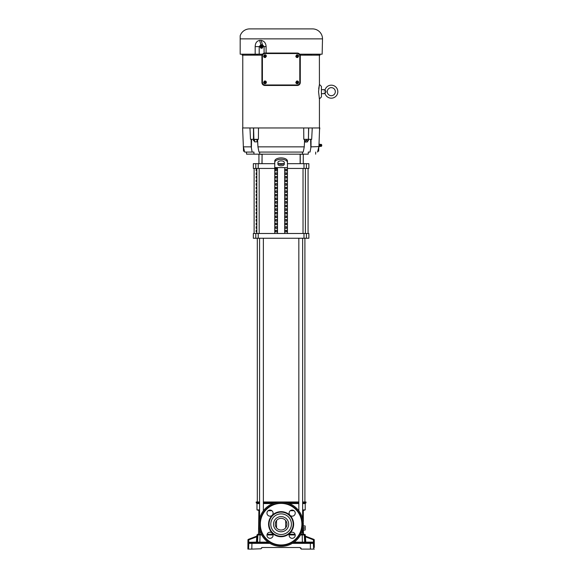 <?xml version="1.0" encoding="UTF-8"?>
<svg xmlns="http://www.w3.org/2000/svg" width="578" height="578" viewBox="0 0 578 578"><rect width="100%" height="100%" fill="white"/><g stroke="black" fill="none" stroke-linecap="round" stroke-linejoin="round"><path stroke-width="0.87" d="M302.641 503.561L305.22 503.561L305.22 509.912L302.641 510.706M294.058 510.706L290.286 510.706M289.347 534.094L295.098 534.347L289.253 534.347M303.089 534.347L303.089 527.36M259.565 510.706L256.986 509.912L259.565 509.912M298.833 503.561L289.347 503.561M305.22 509.912L302.641 509.912M298.833 509.912L298.118 509.912M259.565 503.561L256.986 503.561L256.191 502.773L259.565 502.773M305.22 503.561L306.008 502.773L302.641 502.773M306.008 502.773L306.008 501.979L302.641 501.979M298.833 501.979L263.373 501.979M298.833 502.773L286.984 502.773M272.946 534.347L267.108 534.347L272.859 534.094M271.913 510.706L268.141 510.706M303.472 534.347L303.168 521.652M264.088 509.912L263.373 509.912M303.472 527.996L305.155 527.996L305.155 530.062L303.472 530.062M303.472 525.937L305.155 525.937L305.155 527.996M272.859 503.561L263.373 503.561M275.215 502.773L263.373 502.773M259.565 501.979L256.191 501.979L256.191 502.773M285.676 520.547L285.676 527.83M276.53 520.547L276.53 527.83M256.148 231.901L256.148 230.319L256.69 230.319L256.69 231.901L256.148 231.901M256.69 226.728L256.69 228.31L256.148 228.31L256.148 226.728L256.69 226.728M256.69 223.137L256.69 224.719L256.148 224.719L256.148 223.137L256.69 223.137M256.69 219.546L256.69 221.128L256.148 221.128L256.148 219.546L256.69 219.546M256.69 215.955L256.69 217.538L256.148 217.538L256.148 215.955L256.69 215.955M256.69 212.364L256.69 213.947L256.148 213.947L256.148 212.364L256.69 212.364M256.69 208.774L256.69 210.356L256.148 210.356L256.148 208.774L256.69 208.774M256.69 205.183L256.69 206.765L256.148 206.765L256.148 205.183L256.69 205.183M256.69 201.592L256.69 203.174L256.148 203.174L256.148 201.592L256.69 201.592M256.69 198.001L256.69 199.583L256.148 199.583L256.148 198.001L256.69 198.001M256.69 194.41L256.69 195.993L256.148 195.993L256.148 194.41L256.69 194.41M256.69 190.819L256.69 192.402L256.148 192.402L256.148 190.819L256.69 190.819M256.69 187.229L256.69 188.811L256.148 188.811L256.148 187.229L256.69 187.229M256.69 183.638L256.69 185.22L256.148 185.22L256.148 183.638L256.69 183.638M256.69 180.047L256.69 181.629L256.148 181.629L256.148 180.047L256.69 180.047M256.69 176.456L256.69 178.038L256.148 178.038L256.148 176.456L256.69 176.456M256.69 172.865L256.69 174.448L256.148 174.448L256.148 172.865L256.69 172.865M256.69 169.275L256.69 170.857L256.148 170.857L256.148 169.275L256.69 169.275M253.337 233.49L308.869 233.49L308.869 238.252L253.337 238.252L253.337 233.49M255.787 163.675L253.337 163.675L253.337 168.436L255.787 168.436L255.787 163.675L274.752 163.675M281.103 159.275A6.344 3.172 180 0 0 274.752 162.454L274.752 161.074A6.344 3.172 0 0 1 281.103 157.902A6.344 3.172 0 0 1 287.447 161.074L287.447 162.454A6.344 3.172 180 0 0 281.103 159.275M262.058 163.675L262.058 154.167M300.141 163.675L300.141 154.167M284.275 164.203A3.172 1.59 0 0 1 281.103 165.792A3.172 1.59 0 0 1 277.924 164.203L277.924 162.454A3.172 1.59 0 0 1 281.103 160.865A3.172 1.59 0 0 1 284.275 162.454L284.275 164.203M277.924 162.83A3.172 1.59 180 0 0 281.103 164.412A3.172 1.59 180 0 0 284.275 162.83M274.752 233.49L274.752 168.436L277.505 168.436L277.505 233.49M277.043 230.319L277.043 231.901L275.67 231.901L275.67 230.319L277.043 230.319L275.67 230.319M277.043 231.901L275.67 231.901M277.043 226.728L277.043 228.31L275.67 228.31L275.67 226.728L277.043 226.728L275.67 226.728M277.043 228.31L275.67 228.31M277.043 223.137L277.043 224.719L275.67 224.719L275.67 223.137L277.043 223.137L275.67 223.137M277.043 224.719L275.67 224.719M277.043 219.546L277.043 221.128L275.67 221.128L275.67 219.546L277.043 219.546L275.67 219.546M277.043 221.128L275.67 221.128M277.043 215.955L277.043 217.538L275.67 217.538L275.67 215.955L277.043 215.955L275.67 215.955M277.043 217.538L275.67 217.538M277.043 212.364L277.043 213.947L275.67 213.947L275.67 212.364L277.043 212.364L275.67 212.364M277.043 213.947L275.67 213.947M277.043 208.774L277.043 210.356L275.67 210.356L275.67 208.774L277.043 208.774L275.67 208.774M277.043 210.356L275.67 210.356M277.043 205.183L277.043 206.765L275.67 206.765L275.67 205.183L277.043 205.183L275.67 205.183M277.043 206.765L275.67 206.765M277.043 201.592L277.043 203.174L275.67 203.174L275.67 201.592L277.043 201.592L275.67 201.592M277.043 203.174L275.67 203.174M277.043 198.001L277.043 199.583L275.67 199.583L275.67 198.001L277.043 198.001L275.67 198.001M277.043 199.583L275.67 199.583M277.043 194.41L277.043 195.993L275.67 195.993L275.67 194.41L277.043 194.41L275.67 194.41M277.043 195.993L275.67 195.993M277.043 190.819L277.043 192.402L275.67 192.402L275.67 190.819L277.043 190.819L275.67 190.819M277.043 192.402L275.67 192.402M277.043 187.229L277.043 188.811L275.67 188.811L275.67 187.229L277.043 187.229L275.67 187.229M277.043 188.811L275.67 188.811M277.043 183.638L277.043 185.22L275.67 185.22L275.67 183.638L277.043 183.638L275.67 183.638M277.043 185.22L275.67 185.22M277.043 180.047L277.043 181.629L275.67 181.629L275.67 180.047L277.043 180.047L275.67 180.047M277.043 181.629L275.67 181.629M277.043 176.456L277.043 178.038L275.67 178.038L275.67 176.456L277.043 176.456L275.67 176.456M277.043 178.038L275.67 178.038M277.043 172.865L277.043 174.448L275.67 174.448L275.67 172.865L277.043 172.865L275.67 172.865M277.043 174.448L275.67 174.448M277.043 169.275L277.043 170.857L275.67 170.857L275.67 169.275L277.043 169.275L275.67 169.275M277.043 170.857L275.67 170.857M277.505 168.436L255.787 168.436M306.412 168.436L306.412 163.675L308.869 163.675L308.869 168.436L287.447 168.436L287.447 233.49M284.701 168.436L284.701 233.49M285.156 231.901L286.529 231.901L286.529 230.319L285.156 230.319L285.156 231.901L286.529 231.901M285.156 228.31L286.529 228.31L286.529 226.728L285.156 226.728L285.156 228.31L286.529 228.31M285.156 224.719L286.529 224.719L286.529 223.137L285.156 223.137L285.156 224.719L286.529 224.719M285.156 221.128L286.529 221.128L286.529 219.546L285.156 219.546L285.156 221.128L286.529 221.128M285.156 217.538L286.529 217.538L286.529 215.955L285.156 215.955L285.156 217.538L286.529 217.538M285.156 213.947L286.529 213.947L286.529 212.364L285.156 212.364L285.156 213.947L286.529 213.947M285.156 210.356L286.529 210.356L286.529 208.774L285.156 208.774L285.156 210.356L286.529 210.356M285.156 206.765L286.529 206.765L286.529 205.183L285.156 205.183L285.156 206.765L286.529 206.765M285.156 203.174L286.529 203.174L286.529 201.592L285.156 201.592L285.156 203.174L286.529 203.174M285.156 199.583L286.529 199.583L286.529 198.001L285.156 198.001L285.156 199.583L286.529 199.583M285.156 195.993L286.529 195.993L286.529 194.41L285.156 194.41L285.156 195.993L286.529 195.993M285.156 192.402L286.529 192.402L286.529 190.819L285.156 190.819L285.156 192.402L286.529 192.402M285.156 188.811L286.529 188.811L286.529 187.229L285.156 187.229L285.156 188.811L286.529 188.811M285.156 185.22L286.529 185.22L286.529 183.638L285.156 183.638L285.156 185.22L286.529 185.22M285.156 181.629L286.529 181.629L286.529 180.047L285.156 180.047L285.156 181.629L286.529 181.629M285.156 178.038L286.529 178.038L286.529 176.456L285.156 176.456L285.156 178.038L286.529 178.038M285.156 174.448L286.529 174.448L286.529 172.865L285.156 172.865L285.156 174.448L286.529 174.448M285.156 170.857L286.529 170.857L286.529 169.275L285.156 169.275L285.156 170.857L286.529 170.857M306.412 163.675L287.447 163.675M283.776 163.675L278.423 163.675M274.752 168.436L274.752 162.454M287.447 168.436L287.447 162.454M285.156 230.319L286.529 230.319M285.156 226.728L286.529 226.728M285.156 223.137L286.529 223.137M285.156 219.546L286.529 219.546M285.156 215.955L286.529 215.955M285.156 212.364L286.529 212.364M285.156 208.774L286.529 208.774M285.156 205.183L286.529 205.183M285.156 201.592L286.529 201.592M285.156 198.001L286.529 198.001M285.156 194.41L286.529 194.41M285.156 190.819L286.529 190.819M285.156 187.229L286.529 187.229M285.156 183.638L286.529 183.638M285.156 180.047L286.529 180.047M285.156 176.456L286.529 176.456M285.156 172.865L286.529 172.865M285.156 169.275L286.529 169.275M308.074 233.49L308.074 168.436M302.641 238.252L302.641 518.755M302.641 529.629L302.641 534.347M298.833 238.252L298.833 510.808M304.635 534.347A0.636 0.636 0 0 1 305.271 534.946L302.215 534.946L302.106 534.347L300.856 534.347L303.674 534.347A0.636 0.629 90 0 1 304.31 534.946L304.685 542.15L305.213 542.15L304.924 536.687M257.304 501.979L257.304 238.252M304.902 501.979L304.902 238.252M263.373 238.252L263.373 510.808M259.565 238.252L259.565 518.755M259.565 529.629L259.565 534.347L261.343 534.347L257.564 534.347L256.892 535.69A0.636 0.636 0 0 1 256.488 536.254L248.352 539.361L256.856 536.109L256.726 536.803L256.856 536.109L256.726 536.803L248.786 539.838L248.648 539.245A0.636 0.636 69.1 0 0 248.244 539.801L248.128 543.356A0.636 0.636 90 0 1 248.757 542.756L268.9 542.756M293.299 542.756L313.442 542.756L313.529 542.121L314.078 542.085L314.078 543.356L313.955 539.801A0.636 0.636 -69.1 0 0 313.551 539.245L305.343 536.109L313.551 539.245L313.413 539.838L305.473 536.803L305.343 536.109A0.636 0.636 110.9 0 1 304.938 535.553L304.931 536.839L304.938 535.553L305.307 535.69A0.636 0.636 0 0 0 305.711 536.254M314.302 547.51L314.259 539.917A0.636 0.636 0 0 0 313.847 539.361M269.868 543.356L248.851 543.356L248.547 549.1L247.89 549.1L247.948 539.917A0.636 0.636 0 0 1 248.352 539.361M257.289 535.64L257.275 536.839L257.268 535.553L256.892 535.69L257.268 535.553A0.636 0.636 -110.9 0 1 256.856 536.109M312.055 542.756L307.265 542.756M261.668 534.946L257.896 534.946L257.521 542.15A0.636 0.629 -90 0 1 256.885 542.756L248.757 542.756L251.943 542.756L251.813 549.1L260.996 548.782M248.547 549.1L251.813 549.1M261.003 548.681L262.267 547.51L261.401 547.857M247.897 547.51L247.89 549.1M262.267 547.51L299.931 547.51L301.232 549.1L314.309 549.1M248.114 542.287L256.444 542.121L256.726 536.803L257.275 536.839L256.993 542.15L268.033 542.15M250.144 542.756L248.757 542.756L248.786 539.838L248.244 539.801M310.256 542.756L310.343 543.356L314.078 543.356A0.636 0.636 90 0 0 313.442 542.756L313.529 542.121L313.442 542.756L312.72 542.756A0.636 0.629 90 0 1 313.355 543.356L313.652 549.1M258.886 510.706L258.525 534.347A0.636 0.629 -90 0 0 257.896 534.946L256.935 534.946M299.931 547.51L301.196 548.681L300.784 547.843M304.931 536.839L305.473 536.803L305.755 542.121L313.529 542.121L313.413 539.838L313.955 539.801M305.343 536.109L305.473 536.803M272.455 514.984L271.898 515.54M273.091 513.12A3.063 3.063 0 0 1 270.027 516.176A3.063 3.063 0 0 1 266.964 513.12A3.063 3.063 0 0 1 270.027 510.056A3.063 3.063 0 0 1 273.091 513.12M273.091 535.264A3.063 3.063 0 0 1 270.027 538.328A3.063 3.063 0 0 1 266.964 535.264A3.063 3.063 0 0 1 270.027 532.201A3.063 3.063 0 0 1 273.091 535.264M295.235 535.264A3.063 3.063 0 0 1 292.172 538.328A3.063 3.063 0 0 1 289.108 535.264A3.063 3.063 0 0 1 292.172 532.201A3.063 3.063 0 0 1 295.235 535.264M290.308 515.54L289.744 514.984L290.308 515.54M295.235 513.12A3.063 3.063 0 0 1 292.172 516.176A3.063 3.063 0 0 1 289.108 513.12A3.063 3.063 0 0 1 292.172 510.056A3.063 3.063 0 0 1 295.235 513.12M303.313 524.188A22.21 22.21 0 0 0 281.103 501.979A22.21 22.21 0 0 0 258.886 524.188A22.21 22.21 0 0 0 281.103 546.405A22.21 22.21 0 0 0 303.313 524.188M286.948 524.188A5.845 5.845 0 0 0 281.103 518.343A5.845 5.845 0 0 0 275.251 524.188A5.845 5.845 0 0 0 281.103 530.033A5.845 5.845 0 0 0 286.948 524.188A5.845 5.845 0 0 1 281.103 530.033A5.845 5.845 0 0 1 275.251 524.188M293.162 524.188A12.059 12.059 0 0 0 281.103 512.13A12.059 12.059 0 0 0 269.045 524.188A12.059 12.059 0 0 0 281.103 536.247A12.059 12.059 0 0 0 293.162 524.188A12.059 12.059 0 0 0 281.103 512.13A12.059 12.059 0 0 0 269.045 524.188A12.059 12.059 0 0 0 281.103 536.247A12.059 12.059 0 0 0 293.162 524.188A12.059 12.059 0 0 0 281.103 512.13A12.059 12.059 0 0 0 269.045 524.188A12.059 12.059 0 0 0 281.103 536.247A12.059 12.059 0 0 0 293.162 524.188M259.84 524.188A21.263 21.263 0 0 0 281.103 545.451A21.263 21.263 0 0 0 302.359 524.188A21.263 21.263 0 0 0 281.103 502.932A21.263 21.263 0 0 0 259.84 524.188M289.744 533.393L290.308 532.837M271.898 532.837L272.455 533.393L271.898 532.837M258.388 154.16L253.966 154.16L253.93 152.065L252.153 152.065L251.192 146.855L251.163 139.327M337.827 91.685A6.531 6.531 0 0 0 324.952 90.154L325.978 91.685L324.952 93.21A6.531 6.531 0 0 0 337.827 91.685M335.327 91.685A4.032 4.032 0 0 0 331.295 87.654A4.032 4.032 0 0 0 327.271 91.685A4.032 4.032 0 0 0 331.295 95.71A4.032 4.032 0 0 0 335.327 91.685M319.432 127.962L319.432 98.954L318.55 91.685L319.432 84.41L319.388 55.156L319.988 55.156M318.991 54.188L319.042 55.156L319.388 54.188M318.984 55.156L317.178 55.156L319.005 55.156L318.854 54.188L318.984 55.156M242.905 54.188L242.818 55.156L262.051 55.156M242.774 127.962L242.774 55.156M319.432 98.954L321.426 96.959L321.426 86.404L319.432 84.41M319.186 97.827L319.309 98.433M243.389 147.282L242.616 127.962L312.25 127.962L311.687 139.327L308.421 139.327L308.703 127.962M324.171 91.685C324.171 94.272 324.171 94.272 324.171 91.685C324.171 89.091 324.171 89.091 324.171 91.685M252.153 152.065L244.667 152.065L244.429 151.176L243.526 151.176L243.374 146.884L243.873 148.763L243.374 146.884M319.836 144.356L320.436 144.435L320.436 146.306L319.836 146.393L319.836 144.356L319.02 144.11L319.446 144.11M318.955 145.374C318.926 146.942 318.926 146.942 318.955 145.374C318.926 146.942 318.926 146.942 318.955 145.374L319.013 144.16L319.432 144.132L319.446 145.475L318.962 145.172L318.948 145.801M318.977 145.396L319.591 146.003L318.977 146.588L318.969 145.475L318.969 146.53M319.432 146.588L318.977 146.588L319.446 146.53M311.036 139.327L311.015 146.855L310.046 152.065L308.269 152.065L308.24 154.16L302.467 154.16L302.547 152.065M254.768 139.327L257.55 139.327L257.947 146.855L258.98 152.065L303.219 152.065L304.259 146.855L304.649 139.327L308.421 139.508L308.594 127.962M259.659 152.065L259.739 154.16L302.467 154.16M325.638 90.703L325.537 92.74L325.978 91.685L325.537 90.623L325.978 91.685M258.171 154.16L256.401 154.16M304.389 140.664L308.421 140.664L308.421 139.508M304.389 140.844L308.421 140.664M240.173 36.031L240.173 35.807A9.978 9.978 0 0 1 249.667 28.9L312.532 28.9A9.978 9.978 0 0 1 322.51 38.878L322.148 54.188L299.635 54.188M240.173 35.807L240.173 54.188L255.173 54.188L255.173 46.616C255.281 43.083 256.762 41.009 259.616 40.395L261.184 40.395C264.24 41.002 265.88 43.075 266.104 46.616L266.104 53.06M262.087 48.147C260.945 48.465 260.273 47.952 260.071 46.616L260.945 45.084C262.094 44.766 262.766 45.279 262.961 46.616L261.516 48.285L262.217 48.147L263.091 46.616C262.889 45.279 262.217 44.766 261.075 45.084M320.877 144.298L321.578 144.579L321.578 146.169L320.877 146.451L320.877 144.298L320.436 144.435M305.386 142.087L307.662 141.841L307.409 140.844M305.401 140.844L305.148 141.841M257.058 141.841L254.537 141.841L257.058 141.841L257.058 140.844M254.537 141.841L254.537 140.844M306.405 142.087C307.72 142.087 307.72 142.087 306.405 142.087C305.09 142.087 305.09 142.087 306.405 142.087M298.385 83.145L297.771 83.651C296.666 83.911 296.015 83.485 295.82 82.358L296.666 81.072L297.981 81.18M298.002 81.195L298.624 82.358L297.771 83.651L296.456 83.535L295.82 82.358L296.666 81.072C297.778 80.804 298.429 81.238 298.624 82.358L298.393 83.138M266.147 83.145L265.533 83.651C264.428 83.911 263.77 83.485 263.575 82.358L264.428 81.072L265.743 81.18M265.764 81.195L266.386 82.358L265.533 83.651L264.218 83.535M264.197 83.521L263.575 82.358L264.428 81.072C265.533 80.804 266.191 81.238 266.386 82.358L266.147 83.138M265.764 55.004L266.386 56.167L265.533 57.453C264.428 57.721 263.77 57.287 263.575 56.167L264.428 54.874L265.743 54.989M264.197 57.33L263.575 56.167L264.428 54.874C265.533 54.614 266.191 55.04 266.386 56.167L265.533 57.453L264.218 57.345M298.002 55.004L298.624 56.167L297.771 57.453C296.666 57.721 296.015 57.287 295.82 56.167L296.666 54.874L297.981 54.989M297.771 57.453L296.456 57.345L295.82 56.167L296.666 54.874C297.778 54.614 298.429 55.04 298.624 56.167L297.771 57.453M319.099 85.978L319.02 86.404M318.854 87.48L318.702 88.752M300.148 55.156L317.192 55.156L317.344 54.188M319.526 54.794L320.111 54.802L319.518 54.556L319.432 55.156M242.529 55.156L242.558 54.672L242.088 54.802L242.818 55.156L242.818 54.188M319.583 127.962L319.518 129.978L319.829 127.962L312.25 127.962M304.7 55.156L304.685 54.274L306.824 54.188M255.382 54.188L257.513 54.274L257.499 55.156M252.593 54.188L250.794 54.274L250.801 55.156M250.751 55.156L250.794 54.274M242.811 55.156L242.811 54.188M242.218 55.156L242.688 54.556L242.659 55.156M242.673 54.794L242.702 54.188M319.352 54.188L319.367 55.156M319.338 55.156L319.294 54.188M319.056 55.134L319.005 54.188M317.17 54.188L317.127 55.156L317.315 54.188M317.098 54.188L317.069 55.156M317.004 55.156L316.975 54.188M309.606 54.188L311.405 54.274L311.455 55.156M311.405 55.156L311.405 54.274M318.94 146.227L318.948 146.631M319.013 144.16L319.518 129.978M310.624 139.327L310.834 147.896L311.015 146.855L318.933 146.588M243.273 146.855L251.192 146.855M258.496 127.962L258.402 139.327L250.512 139.327L249.949 127.962M257.947 146.855L304.259 146.855M308.312 139.327L303.804 139.327L303.703 127.962M306.824 54.274L309.613 54.274M252.586 54.274L255.375 54.274M319.497 54.188L319.67 55.156M318.969 145.273L319.591 144.746L319.013 144.218M317.532 152.065L318.781 147.043M318.348 148.676L318.731 149.637M310.046 152.065C319.974 152.065 319.974 152.065 310.046 152.065L308.269 152.065M243.468 149.644L243.439 148.763L243.873 148.763L244.429 151.176L243.526 151.176L243.475 149.702M318.969 146.631L319.446 146.631M318.68 150.959L317.77 151.176L318.673 151.176L318.825 146.884M304.389 139.508L305.401 139.327M253.966 154.109L246.56 154.16L246.488 152.065M254.631 139.508L253.467 139.508L254.053 139.327L253.467 139.508L253.467 140.664L254.053 140.844L254.631 140.664L254.631 139.508L258.12 139.508M308.24 154.16C318.052 154.16 318.052 154.16 308.24 154.16M306.405 139.508L306.405 140.664M253.467 140.664L254.631 140.664M256.957 139.508L256.957 140.664M262.564 54.188L255.173 54.188M322.51 38.878L240.173 38.878L240.173 38.408M240.173 38.184L240.173 36.761M255.173 46.616L259.204 46.616L259.204 54.188M260.945 45.084L261.581 44.947M259.204 46.616L260.859 44.701L262.426 44.701L264.088 46.616L264.088 53.176M261.921 82.481L261.921 56.044A2.984 2.984 0 0 1 264.897 53.06L297.302 53.06A2.984 2.984 0 0 1 300.285 56.044L300.285 82.481A2.984 2.984 0 0 1 297.302 85.465L264.897 85.465A2.984 2.984 0 0 1 261.921 82.481L262.405 82.481L262.405 56.044C262.549 54.527 263.38 53.696 264.897 53.544L264.897 53.06M264.897 53.544L297.302 53.544C298.819 53.696 299.65 54.527 299.801 56.044L300.285 56.044M299.801 56.044L299.801 82.481C299.65 83.998 298.819 84.829 297.302 84.98L297.302 85.465M297.302 84.98L264.897 84.98C263.38 84.829 262.549 83.998 262.405 82.481M262.766 46.782L262.08 45.452L260.83 45.279L262.275 45.452L262.766 46.782L262.015 47.945L260.259 47.324L261.032 47.866L262.036 47.367L261.82 47.945M321.751 145.107L321.751 145.642M260.512 47.201L260.078 46.442L260.83 45.279M260.288 45.864L260.093 46.883L260.288 45.864L261.285 45.366L262.094 45.893M262.571 46.782L262.036 47.367L262.224 46.348L260.259 47.324M260.093 46.883L262.058 45.908M262.398 45.893L260.403 46.89M297.663 81.397L296.413 81.758L296.211 82.56L298.06 81.765L298.031 82.965L297.099 83.362L296.384 82.957L297.677 83.427L296.521 83.29L296.066 82.221L296.76 81.288L297.648 81.397M265.678 81.426L265.801 81.773L265.1 81.361L264.175 81.758L263.965 82.56L265.822 81.765L266.133 82.495L264.861 83.362L265.439 83.427L264.283 83.29L263.828 82.221L264.522 81.288L265.678 81.426L264.522 81.288M265.678 55.235L264.175 55.56L263.965 56.362L265.822 55.567L265.786 56.767L264.861 57.164L264.16 56.752L265.439 57.236L264.139 56.767L263.828 56.03L264.522 55.098L265.678 55.235L264.522 55.098M297.916 55.235L296.413 55.56L296.211 56.362L298.06 55.567L298.378 56.304L297.099 57.164L296.406 56.752L296.521 57.099L296.066 56.03L296.413 55.56L296.76 55.098L297.916 55.235L296.76 55.098M296.384 82.957L298.234 82.163L297.677 83.427M296.76 81.288L297.916 81.426M264.16 82.95L265.988 82.163L265.439 83.427M264.16 56.752L265.988 55.965L265.439 57.236M296.384 56.767L298.234 55.965L297.677 57.236M256.813 233.49L256.813 168.436M259.168 233.49L259.168 168.436M255.787 233.49L255.787 238.252M306.412 233.49L306.412 238.252M303.985 233.49L303.985 238.252M258.214 233.49L258.214 238.252M258.214 168.436L258.214 163.675M303.985 168.436L303.985 163.675M287.447 167.591L274.752 167.591M305.386 168.436L305.386 233.49M303.031 233.49L303.031 168.436M249.479 542.756A0.636 0.629 90 0 0 248.851 543.356L248.128 543.356M292.331 543.356L310.343 543.356L310.386 549.1M260.093 534.347L259.811 542.756M294.166 542.15L304.685 542.15A0.636 0.629 -90 0 0 305.314 542.756M300.538 534.946L302.215 534.946L302.388 542.756M295.221 534.946L289.13 534.946M273.076 534.946L266.978 534.946M256.993 542.15L256.444 542.121L256.357 542.756A0.636 0.636 -90 0 0 256.993 542.15M305.213 542.15A0.636 0.636 -90 0 0 305.841 542.756L305.755 542.121L305.213 542.15M288.689 524.188A7.593 7.593 0 0 0 281.103 516.595A7.593 7.593 0 0 0 273.51 524.188A7.593 7.593 0 0 0 281.103 531.782A7.593 7.593 0 0 0 288.689 524.188M291.413 524.188A10.31 10.31 0 0 0 281.103 513.878A10.31 10.31 0 0 0 270.786 524.188A10.31 10.31 0 0 0 281.103 534.505A10.31 10.31 0 0 0 291.413 524.188M268.568 524.188A12.535 12.535 0 0 0 281.103 536.724A12.535 12.535 0 0 0 293.631 524.188A12.535 12.535 0 0 0 281.103 511.653A12.535 12.535 0 0 0 268.568 524.188M260.317 524.188A20.786 20.786 0 0 0 281.103 544.975A20.786 20.786 0 0 0 301.882 524.188A20.786 20.786 0 0 0 281.103 503.402A20.786 20.786 0 0 0 260.317 524.188M261.812 154.319L258.771 154.16M303.269 154.319L303.269 163.675L303.269 154.319L300.09 154.16M253.467 139.508L253.496 127.962M253.894 139.327L253.605 127.962M319.013 144.132L319.432 144.132M251.575 139.327L251.365 147.896M318.977 145.345L319.432 145.345M264.088 46.616L266.104 46.616M262.426 44.701L261.184 40.395M260.859 44.701L259.616 40.395M262.405 56.044L261.921 56.044M297.302 53.544L297.302 53.06M299.801 82.481L300.285 82.481M264.897 84.98L264.897 85.465M303.313 510.706L303.313 521.652M256.986 503.561L256.986 509.912M254.125 233.49L254.125 168.436M305.271 534.946L305.307 535.69M261.95 163.675L262.116 154.16L261.95 163.675M258.93 163.675L258.93 154.319M300.249 163.675L300.249 154.319L300.249 163.675M324.171 93.694L321.426 93.694M324.952 93.21L324.171 93.21M324.171 89.669L321.426 89.669M318.81 147.282L318.926 146.855M324.952 90.154L324.171 90.154M315.639 154.16L315.711 152.065M320.436 146.306L320.877 146.451"/></g></svg>
